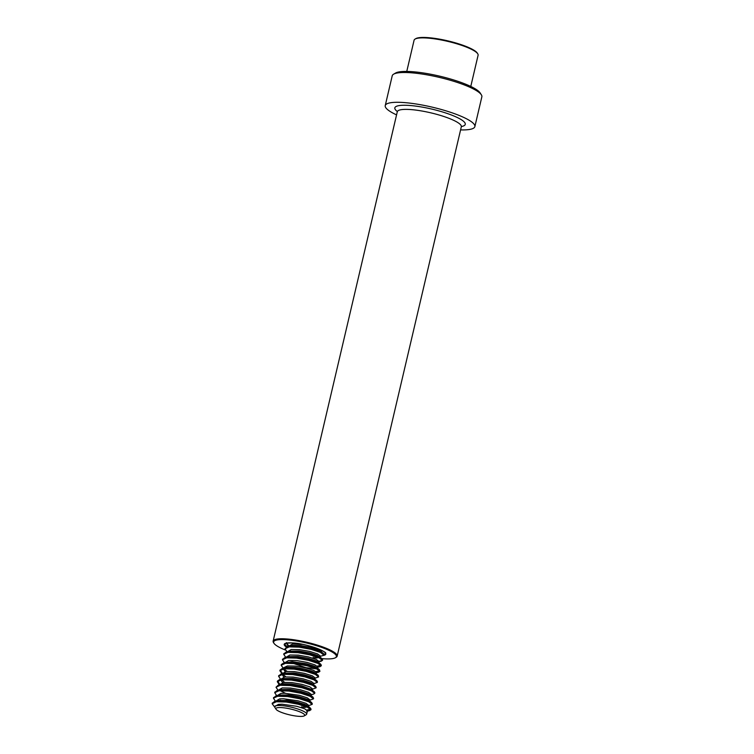 <?xml version="1.0" encoding="UTF-8"?>
<svg xmlns="http://www.w3.org/2000/svg" width="754" height="754" viewBox="0 0 754 754"><rect width="100%" height="100%" fill="white"/><g stroke="black" fill="none" stroke-linecap="round" stroke-linejoin="round"><path stroke-width="1.13" d="M460.59 129.895A46.032 9.218 -166.8 0 0 474.86 126.625L481.853 96.823A46.032 9.218 -166.8 0 0 481.335 94.778A46.032 9.218 -166.8 0 0 409.045 72.638A46.032 9.218 -166.8 0 0 393.597 74.194A46.032 9.218 -166.8 0 0 392.221 75.805L385.237 105.598A46.032 9.218 -166.8 0 0 396.566 114.881M474.86 126.625A46.032 9.218 -166.8 0 0 450.449 112.271A46.032 9.218 -166.8 0 0 402.052 102.431A46.032 9.218 -166.8 0 0 385.237 105.598M481.335 94.778L480.119 92.902A44.382 8.888 -166.8 0 0 410.412 71.564A44.382 8.888 -166.8 0 0 395.52 73.063L393.597 74.194M321.864 658.628A32.224 6.447 -166.8 0 0 324.597 658.826A32.224 6.447 -166.8 0 0 335.407 657.742A32.224 6.447 -166.8 0 0 322.071 647.535A32.224 6.447 -166.8 0 0 285.408 639.684A32.224 6.447 -166.8 0 0 273.994 643.332A32.224 6.447 -166.8 0 0 285.276 649.967M335.407 657.742L336.18 657.281A32.874 6.579 -166.8 0 0 337.161 656.131A32.874 6.579 -166.8 0 0 319.715 645.886A32.874 6.579 -166.8 0 0 285.153 638.855A32.874 6.579 -166.8 0 0 273.137 641.117A32.874 6.579 -166.8 0 0 273.504 642.587L273.994 643.332M406.764 71.432L414.078 40.235A32.874 6.579 13.2 0 1 415.058 39.085L415.822 38.633A32.224 6.447 13.2 0 1 428.856 37.7A32.224 6.447 13.2 0 1 477.244 53.034L477.725 53.779A32.874 6.579 13.2 0 1 478.093 55.249L470.779 86.446M415.058 39.085A32.874 6.579 13.2 0 1 428.357 38.134A32.874 6.579 13.2 0 1 477.725 53.779M293.57 643.925L292.052 642.926M287.02 651.795L285.021 648.817L287.491 646.517L292.203 645.396L300.573 645.547L310.601 647.309L320.865 651.136L323.909 654.293L322.825 655.612L319.621 656.461M288.839 646.159L292.524 644.02L302.759 644.397M321.6 650.372L321.345 651.56M295.04 652.351L293.381 651.56M300.46 652.973L297.491 651.88M283.872 653.954L286.2 652.003L289.404 651.164L299.291 651.032L309.31 652.794L317.198 655.283L319.988 657.356L316.661 657.978L313.042 657.582M287.557 651.654L291.233 649.514L299.611 649.665L309.63 651.418L317.519 653.916L320.309 655.971L320.064 657.045M317.924 656.621L313.362 656.216M282.58 659.439L284.918 657.497L288.113 656.649L298 656.517L308.028 658.28L315.917 660.777L318.292 662.116L318.706 662.832L317.82 663.36M286.266 657.139L289.951 655L298.32 655.151L308.348 656.913L316.237 659.401L319.027 661.456L318.772 662.53M316.633 662.106L314.229 661.984M316.529 668.855L305.973 667.705L290.808 662.53M283.57 668.628L281.157 665.282L281.327 664.576L283.627 662.983L292.09 661.701L306.737 663.774L314.625 666.263L317.415 668.327M284.984 662.625L288.659 660.485L297.038 660.636L307.057 662.398L314.946 664.887L317.736 666.951L317.491 668.016M316.859 667.479L315.351 667.601M289.517 668.025L288.103 667.243M285.125 671.616L283.466 669.071L287.048 667.347L295.427 667.497L305.455 669.26L313.334 671.748L318.216 675.273L318.593 676.932L314.475 678.411M283.476 669.052L283.796 667.686L287.368 665.98L295.747 666.121L305.775 667.884L313.664 670.381L316.454 672.436L316.199 673.51M289.894 674.302L288.235 673.51M287.142 671.362L285.012 669.882M283.843 677.101L282.184 674.547L284.249 673.115L294.145 672.983L304.164 674.745L312.052 677.233L316.925 680.758L317.255 682.05M314.776 679.448L313.956 679.825M282.411 673.605L286.086 671.465L294.465 671.616L304.484 673.379L312.373 675.867L315.163 677.921L314.908 678.996M288.603 679.797L286.944 678.996M294.022 680.419L291.053 679.326M285.851 676.847L282.778 674.312M282.552 682.596L280.893 680.051L282.967 678.6L292.854 678.477L302.872 680.24L310.761 682.728L315.634 686.244L315.973 687.535M281.119 679.09L284.795 676.951L293.174 677.101L303.202 678.864L311.082 681.352L313.871 683.416L313.626 684.481M311.487 684.066L309.074 683.935M284.56 682.342L281.289 679.401M278 690.212L276.011 687.233L278.48 684.934L283.193 683.812L291.562 683.963L301.591 685.725L311.854 689.552L314.899 692.7L313.815 694.029L310.61 694.877M279.828 684.575L283.513 682.436L291.892 682.587L301.911 684.349L309.8 686.847L312.59 688.902L312.335 689.976M286.03 690.768L284.371 689.976M274.861 692.37L277.189 690.428L280.384 689.58L290.281 689.448L300.299 691.211L308.188 693.699L310.912 695.914M278.546 690.07L282.222 687.931L290.601 688.082L300.62 689.844L308.509 692.332L311.298 694.387L311.053 695.461M310.422 694.915L306.501 694.905M284.739 696.262L283.089 695.461M278.377 690.843L279.112 690.089M273.57 697.855L275.907 695.914L279.103 695.065L288.989 694.943L299.018 696.696L306.906 699.194L309.281 700.532L309.696 701.248L308.81 701.776M277.255 695.556L280.94 693.416L284.692 693.256L299.338 695.329L307.227 697.818L310.017 699.882L309.687 701.258M309.131 700.409L305.219 700.4M281.798 700.947L280.384 700.174M272.288 703.341L274.616 701.399L277.811 700.56L287.708 700.428L297.726 702.191L305.615 704.679L308.405 706.752L305.078 707.365L301.449 706.979M275.973 701.041L279.649 698.901L283.4 698.741L298.047 700.815L305.936 703.303L308.725 705.367L308.405 706.752M307.849 705.895L301.779 705.612M298.273 716.3A14.797 2.959 13.2 0 1 276.049 709.26A14.797 2.959 13.2 0 1 282.316 707.657A14.797 2.959 13.2 0 1 298.65 711.38A14.797 2.959 13.2 0 1 304.248 715.876A14.797 2.959 13.2 0 1 298.273 716.3M276.049 709.26L274.842 707.384A16.437 3.289 13.2 0 1 274.654 706.658A16.437 3.289 13.2 0 1 281.798 705.603A16.437 3.289 13.2 0 1 298.565 709.25A16.437 3.289 13.2 0 1 306.661 714.161A16.437 3.289 13.2 0 1 306.171 714.735L304.248 715.876M274.654 706.658L278.358 704.396L282.119 704.236L296.765 706.3L304.654 708.798L307.443 710.852L306.661 714.161M274.616 701.399L286.482 701.343L298.386 703.539L307.745 706.611L310.488 708.204L311.034 709.175L306.878 710.014M275.907 695.914L287.774 695.857L299.668 698.053L309.027 701.116L311.779 702.709L312.109 704M304.333 704.161L289.282 700.617M277.189 690.428L289.065 690.362L300.959 692.568L310.318 695.631L313.061 697.224L313.4 698.515M285.446 693.275L279.065 690.108M278.48 684.934L290.347 684.877L302.241 687.073L311.6 690.146L314.352 691.738M279.894 684.312L277.463 681.06L279.762 679.448L291.638 679.392L303.532 681.588L312.891 684.651L315.634 686.244M282.58 679.703L281.647 679.128M278.726 675.904L281.053 673.963L282.986 673.624L292.92 673.897L304.823 676.102L314.173 679.166L316.925 680.758M283.862 674.217L282.929 673.642M282.467 673.331L280.036 670.08L282.345 668.468L294.211 668.412L306.105 670.617L315.464 673.68L318.216 675.273M310.771 676.715L295.719 673.181M285.153 668.723L284.22 668.157M283.627 662.983L295.502 662.926L307.396 665.122L316.755 668.195L319.498 669.778L319.885 671.446L316.454 672.295M319.837 671.069L315.888 671.588M286.435 663.237L285.502 662.672M284.918 657.497L296.784 657.441L308.678 659.637L318.037 662.7L320.789 664.293L321.327 665.273L317.18 666.102M286.2 652.003L298.075 651.946L309.969 654.152L319.328 657.215L322.071 658.808L322.41 660.089M287.491 646.517L299.357 646.461L311.251 648.657L320.61 651.729L323.362 653.313M288.905 645.895L286.473 643.162M274.729 707.186L272.147 703.699L276.388 701.748L286.322 702.031L298.226 704.227L307.575 707.299L310.874 709.863L307.443 710.711M275.427 701.182L273.438 698.185L277.67 696.262L287.613 696.545L299.508 698.741L308.867 701.804L312.165 704.359L308.037 705.848M306.548 705.113L298.499 703.831L286.134 700.278M276.718 695.697L274.72 692.719L278.961 690.768L288.905 691.05L300.799 693.256L310.158 696.319L313.447 698.883L309.319 700.362M307.839 699.627L293.108 696.649M276.021 687.214L280.243 685.282L290.186 685.565L302.081 687.761L311.44 690.834L314.729 693.397M309.121 694.142L304.362 693.501M279.291 684.726L277.302 681.72L281.534 679.797L291.478 680.08L303.372 682.276L312.731 685.339L316.02 687.912L311.902 689.382M280.611 679.26L278.584 676.253L282.825 674.302L292.759 674.585L304.663 676.79L314.013 679.854L317.311 682.417L313.183 683.897M282.288 674.114L279.875 670.749L284.107 668.817L294.051 669.1L305.945 671.296L315.304 674.368L318.593 676.932M308.226 677.035L298.264 674.698M281.167 665.254L285.398 663.332L295.332 663.614L307.236 665.81L316.595 668.873L319.885 671.446M309.508 671.541L299.545 669.203M284.437 662.766L282.448 659.769L286.68 657.837L296.624 658.119L308.518 660.325L317.877 663.388L321.176 665.942L317.736 666.809M285.728 657.281L283.73 654.302L287.971 652.351L297.915 652.634L309.809 654.83L319.168 657.903L322.458 660.466L319.027 661.315M285.031 648.789L289.263 646.866L299.197 647.149L311.091 649.345L320.45 652.408L323.739 654.981M313.372 655.075L303.41 652.747M288.301 646.301L286.35 643.19M295.191 643.859L293.4 643.021M323.871 654.425A20.716 4.147 -166.8 0 0 325.313 653.36C329.309 652.936 307.029 643.237 292.118 642.936C280.488 643.313 286.774 644.01 284.984 643.897A20.716 4.147 -166.8 0 0 287.265 646.583M323.23 655.471A21.366 4.279 -166.8 0 0 318.442 648.921A21.366 4.279 -166.8 0 0 292.005 642.908A21.366 4.279 -166.8 0 0 286.275 646.96M461.325 126.135L461.325 126.757A32.874 6.579 -166.8 0 0 443.88 116.502A32.874 6.579 -166.8 0 0 409.318 109.481A32.874 6.579 -166.8 0 0 397.301 111.743L273.137 641.117M461.382 126.549A36.164 7.238 -166.8 0 0 452.391 115.381A36.164 7.238 -166.8 0 0 408.055 105.362A36.164 7.238 -166.8 0 0 397.339 111.526M397.301 111.743L397.575 111.177M461.325 126.757L337.161 656.131M272.317 702.992L272.156 703.68M311.034 709.175L310.874 709.863M273.598 697.497L273.438 698.185M312.316 703.689L312.156 704.377M274.89 692.012L274.729 692.7M313.607 698.195L313.447 698.883M277.463 681.041L277.302 681.72M316.18 687.224L316.02 687.912M278.754 675.546L278.594 676.234M317.472 681.739L317.311 682.417M280.036 670.061L279.875 670.749M282.609 659.081L282.448 659.769M321.327 665.273L321.166 665.952M283.9 653.595L283.74 654.284M322.618 659.778L322.458 660.466M286.473 642.615L286.313 643.303M309.951 710.494L306.746 711.342M318.961 672.078L315.756 672.917M320.252 666.583L317.048 667.431M321.534 661.098L318.329 661.946M322.128 650.645L321.524 650.806M308 706.017L310.488 708.204M309.281 700.532L311.779 702.709M310.573 695.047L313.061 697.224M282.967 678.6L279.762 679.448M284.249 673.115L281.053 673.963M285.54 667.629L282.345 668.468M317.01 667.601L319.498 669.778M318.292 662.116L320.789 664.293M319.583 656.621L322.071 658.808"/></g></svg>
